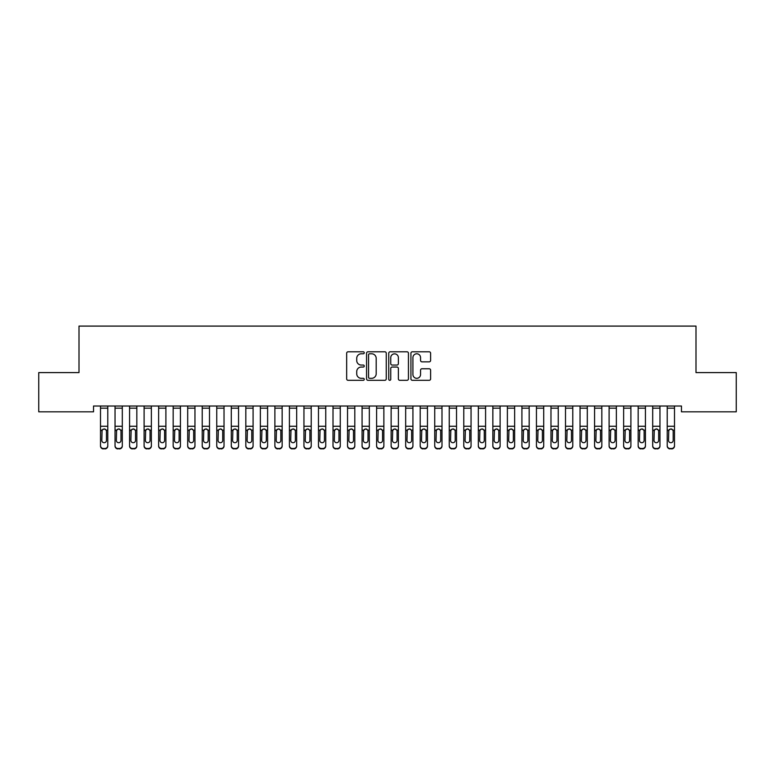 <?xml version="1.0" encoding="UTF-8"?>
<svg xmlns="http://www.w3.org/2000/svg" width="775" height="775" viewBox="0 0 775 775"><rect width="100%" height="100%" fill="white"/><g stroke="black" fill="none" stroke-linecap="round" stroke-linejoin="round"><path stroke-width="1.16" d="M364.25 352.79A0.998 0.998 0 0 0 363.252 351.792L348.101 351.792A1.424 1.424 0 0 0 346.667 353.216L346.667 378.888A1.424 1.424 0 0 0 348.101 380.312L363.252 380.312A0.998 0.998 0 0 0 364.25 379.314A0.998 0.998 0 0 0 363.252 378.316L361.295 378.316A4.563 4.563 0 0 1 356.723 373.753L356.723 371.613A4.563 4.563 0 0 1 361.295 367.05L363.252 367.05A0.998 0.998 0 0 0 364.25 366.052A0.998 0.998 0 0 0 363.252 365.054L361.295 365.054A4.563 4.563 0 0 1 356.723 360.491L356.723 358.35A4.563 4.563 0 0 1 361.295 353.787L363.252 353.787A0.998 0.998 0 0 0 364.25 352.79M429.185 361.847A1.424 1.424 0 0 0 430.609 360.414L430.609 353.216A1.424 1.424 0 0 0 429.185 351.792L412.358 351.792A1.424 1.424 0 0 0 410.924 353.216L410.924 378.888A1.424 1.424 0 0 0 412.358 380.312L429.185 380.312A1.424 1.424 0 0 0 430.609 378.888L430.609 370.188A1.424 1.424 0 0 0 429.185 368.764L421.978 368.764A1.424 1.424 0 0 0 420.554 370.188L420.554 374.499A3.817 3.817 0 0 1 416.737 378.316A3.817 3.817 0 0 1 412.92 374.499L412.92 357.604A3.817 3.817 0 0 1 416.737 353.787A3.817 3.817 0 0 1 420.554 357.604L420.554 360.414A1.424 1.424 0 0 0 421.978 361.847L429.185 361.847M681.467 406.013L93.533 406.013L93.533 411.825L38.75 411.825L38.75 372.591L79.002 372.591L79.002 326.091L695.998 326.091L695.998 372.591L736.25 372.591L736.25 411.825L681.467 411.825L681.467 406.013M386.25 353.216A1.424 1.424 0 0 0 384.826 351.792L367.999 351.792A1.424 1.424 0 0 0 366.565 353.216L366.565 378.888A1.424 1.424 0 0 0 367.999 380.312L384.826 380.312A1.424 1.424 0 0 0 386.25 378.888L386.25 353.216M390.174 351.792L407.001 351.792A1.424 1.424 0 0 1 408.435 353.216L408.435 378.888A1.424 1.424 0 0 1 407.001 380.312L399.803 380.312A1.424 1.424 0 0 1 398.379 378.888L398.379 368.474A1.424 1.424 0 0 0 396.945 367.05L392.169 367.05A1.424 1.424 0 0 0 390.745 368.474L390.745 379.314A0.998 0.998 0 0 1 389.748 380.312A0.998 0.998 0 0 1 388.75 379.314L388.75 353.216A1.424 1.424 0 0 1 390.174 351.792M369.568 353.787A0.998 0.998 0 0 0 368.561 354.785L368.561 377.318A0.998 0.998 0 0 0 369.568 378.316L371.632 378.316A4.563 4.563 0 0 0 376.195 373.753L376.195 358.35A4.563 4.563 0 0 0 371.632 353.787L369.568 353.787M398.379 357.672A3.817 3.817 0 0 0 394.562 353.855A3.817 3.817 0 0 0 390.745 357.672L390.745 363.63A1.424 1.424 0 0 0 392.169 365.054L396.945 365.054A1.424 1.424 0 0 0 398.379 363.63L398.379 357.672M100.508 430.551L100.508 445.606A2.906 2.887 -0 0 0 103.414 448.493L104.867 448.493A2.906 2.887 -0 0 0 107.773 445.606L107.773 446.022A2.906 2.887 180 0 1 104.867 448.909L104.867 448.493M106.466 440.403L106.466 431.2L106.466 440.403A2.325 2.306 180 0 1 104.141 442.719A2.325 2.306 180 0 0 106.466 440.403M101.816 440.83L101.816 440.403A2.325 2.306 180 0 0 104.141 442.719M102.93 429.205L101.816 430.987M105.352 429.205L104.141 428.866L106.204 430.125L106.466 431.2M107.773 406.013L107.773 445.606M100.508 406.013L100.508 445.606M103.414 448.493L104.867 448.909M103.414 448.909A2.906 2.887 180 0 1 100.508 446.022M100.508 430.125L102.077 430.125L101.816 440.403M102.077 430.125L104.141 428.866M115.039 406.013L115.039 445.606A2.906 2.887 -0 0 0 117.945 448.493L119.398 448.493A2.906 2.887 -0 0 0 122.305 445.606L122.305 446.022A2.906 2.887 180 0 1 119.398 448.909L119.398 448.493M122.305 430.551L122.305 446.022M120.997 440.403L120.997 431.2L120.997 440.403A2.325 2.306 180 0 1 118.672 442.719A2.325 2.306 180 0 0 120.997 440.403M116.347 440.83L116.347 440.403A2.325 2.306 180 0 0 118.672 442.719M117.461 429.205L116.347 430.987M119.883 429.205L118.672 428.866L120.735 430.125L120.997 431.2M129.57 406.013L129.57 445.606A2.906 2.887 -0 0 0 132.477 448.493L133.93 448.493A2.906 2.887 -0 0 0 136.836 445.606L136.836 446.022A2.906 2.887 180 0 1 133.93 448.909L133.93 448.493M136.836 430.551L136.836 446.022M135.528 440.403L135.528 431.2L135.528 440.403A2.325 2.306 180 0 1 133.203 442.719A2.325 2.306 180 0 0 135.528 440.403M130.878 440.83L130.878 440.403A2.325 2.306 180 0 0 133.203 442.719M131.992 429.205L130.878 430.987M134.414 429.205L133.203 428.866L135.267 430.125L135.528 431.2M122.305 406.013L122.305 445.606M117.945 448.493L119.398 448.909M117.945 448.909A2.906 2.887 180 0 1 115.039 446.022M115.039 430.125L116.608 430.125L116.347 440.403M116.608 430.125L118.672 428.866M136.836 406.013L136.836 445.606M132.477 448.493L133.93 448.909M132.477 448.909A2.906 2.887 180 0 1 129.57 446.022M129.57 430.125L131.14 430.125L130.878 440.403M131.14 430.125L133.203 428.866M144.102 406.013L144.102 445.606A2.906 2.887 -0 0 0 147.008 448.493L148.461 448.493A2.906 2.887 -0 0 0 151.367 445.606L151.367 446.022A2.906 2.887 180 0 1 148.461 448.909L148.461 448.493M151.367 430.551L151.367 446.022M150.059 440.403L150.059 431.2L150.059 440.403A2.325 2.306 180 0 1 147.734 442.719A2.325 2.306 180 0 0 150.059 440.403M145.409 440.83L145.409 440.403A2.325 2.306 180 0 0 147.734 442.719M146.523 429.205L145.409 430.987M148.945 429.205L147.734 428.866L149.798 430.125L150.059 431.2M158.633 406.013L158.633 445.606A2.906 2.887 -0 0 0 161.539 448.493L162.992 448.493A2.906 2.887 -0 0 0 165.898 445.606L165.898 446.022A2.906 2.887 180 0 1 162.992 448.909L162.992 448.493M165.898 430.551L165.898 446.022M164.591 440.403L164.591 431.2L164.591 440.403A2.325 2.306 180 0 1 162.266 442.719A2.325 2.306 180 0 0 164.591 440.403M159.941 440.83L159.941 440.403A2.325 2.306 180 0 0 162.266 442.719M161.055 429.205L159.941 430.987M163.477 429.205L162.266 428.866L164.329 430.125L164.591 431.2M151.367 406.013L151.367 445.606M147.008 448.493L148.461 448.909M147.008 448.909A2.906 2.887 180 0 1 144.102 446.022M144.102 430.125L145.671 430.125L145.409 440.403M145.671 430.125L147.734 428.866M165.898 406.013L165.898 445.606M161.539 448.493L162.992 448.909M161.539 448.909A2.906 2.887 180 0 1 158.633 446.022M158.633 430.125L160.202 430.125L159.941 440.403M160.202 430.125L162.266 428.866M173.164 406.013L173.164 445.606A2.906 2.887 -0 0 0 176.07 448.493L177.523 448.493A2.906 2.887 -0 0 0 180.43 445.606L180.43 446.022A2.906 2.887 180 0 1 177.523 448.909L177.523 448.493M180.43 430.551L180.43 446.022M179.122 440.403L179.122 431.2L179.122 440.403A2.325 2.306 180 0 1 176.797 442.719A2.325 2.306 180 0 0 179.122 440.403M174.472 440.83L174.472 440.403A2.325 2.306 180 0 0 176.797 442.719M175.586 429.205L174.472 430.987M178.008 429.205L176.797 428.866L178.86 430.125L179.122 431.2M180.43 406.013L180.43 445.606M176.07 448.493L177.523 448.909M176.07 448.909A2.906 2.887 180 0 1 173.164 446.022M173.164 430.125L174.733 430.125L174.472 440.403M174.733 430.125L176.797 428.866M187.695 406.013L187.695 445.606A2.906 2.887 -0 0 0 190.602 448.493L192.055 448.493A2.906 2.887 -0 0 0 194.961 445.606L194.961 446.022A2.906 2.887 180 0 1 192.055 448.909L192.055 448.493M194.961 430.551L194.961 446.022M193.653 440.403L193.653 431.2L193.653 440.403A2.325 2.306 180 0 1 191.328 442.719A2.325 2.306 180 0 0 193.653 440.403M189.003 440.83L189.003 440.403A2.325 2.306 180 0 0 191.328 442.719M190.117 429.205L189.003 430.987M192.539 429.205L191.328 428.866L193.392 430.125L193.653 431.2M194.961 406.013L194.961 445.606M190.602 448.493L192.055 448.909M190.602 448.909A2.906 2.887 180 0 1 187.695 446.022M187.695 430.125L189.265 430.125L189.003 440.403M189.265 430.125L191.328 428.866M202.227 406.013L202.227 445.606A2.906 2.887 -0 0 0 205.133 448.493L206.586 448.493A2.906 2.887 -0 0 0 209.492 445.606L209.492 446.022A2.906 2.887 180 0 1 206.586 448.909L206.586 448.493M209.492 430.551L209.492 446.022M208.184 440.403L208.184 431.2L208.184 440.403A2.325 2.306 180 0 1 205.859 442.719A2.325 2.306 180 0 0 208.184 440.403M203.534 440.83L203.534 440.403A2.325 2.306 180 0 0 205.859 442.719M204.648 429.205L203.534 430.987M207.07 429.205L205.859 428.866L207.923 430.125L208.184 431.2M216.758 406.013L216.758 445.606A2.906 2.887 -0 0 0 219.664 448.493L221.117 448.493A2.906 2.887 -0 0 0 224.023 445.606L224.023 446.022A2.906 2.887 180 0 1 221.117 448.909L221.117 448.493M224.023 430.551L224.023 446.022M222.716 440.403L222.716 431.2L222.716 440.403A2.325 2.306 180 0 1 220.391 442.719A2.325 2.306 180 0 0 222.716 440.403M218.066 440.83L218.066 440.403A2.325 2.306 180 0 0 220.391 442.719M219.18 429.205L218.066 430.987M221.602 429.205L220.391 428.866L222.454 430.125L222.716 431.2M231.289 406.013L231.289 445.606A2.906 2.887 -0 0 0 234.195 448.493L235.648 448.493A2.906 2.887 -0 0 0 238.555 445.606L238.555 446.022A2.906 2.887 180 0 1 235.648 448.909L235.648 448.493M238.555 430.551L238.555 446.022M237.247 440.403L237.247 431.2L237.247 440.403A2.325 2.306 180 0 1 234.922 442.719A2.325 2.306 180 0 0 237.247 440.403M232.597 440.83L232.597 440.403A2.325 2.306 180 0 0 234.922 442.719M233.711 429.205L232.597 430.987M236.133 429.205L234.922 428.866L236.985 430.125L237.247 431.2M245.82 406.013L245.82 445.606A2.906 2.887 -0 0 0 248.727 448.493L250.18 448.493A2.906 2.887 -0 0 0 253.086 445.606L253.086 446.022A2.906 2.887 180 0 1 250.18 448.909L250.18 448.493M253.086 430.551L253.086 446.022M251.778 440.403L251.778 431.2L251.778 440.403A2.325 2.306 180 0 1 249.453 442.719A2.325 2.306 180 0 0 251.778 440.403M247.128 440.83L247.128 440.403A2.325 2.306 180 0 0 249.453 442.719M248.242 429.205L247.128 430.987M250.664 429.205L249.453 428.866L251.517 430.125L251.778 431.2M260.352 406.013L260.352 445.606A2.906 2.887 -0 0 0 263.258 448.493L264.711 448.493A2.906 2.887 -0 0 0 267.617 445.606L267.617 446.022A2.906 2.887 180 0 1 264.711 448.909L264.711 448.493M267.617 430.551L267.617 446.022M266.309 440.403L266.309 431.2L266.309 440.403A2.325 2.306 180 0 1 263.984 442.719A2.325 2.306 180 0 0 266.309 440.403M261.659 440.83L261.659 440.403A2.325 2.306 180 0 0 263.984 442.719M262.773 429.205L261.659 430.987M265.195 429.205L263.984 428.866L266.048 430.125L266.309 431.2M274.883 406.013L274.883 445.606A2.906 2.887 -0 0 0 277.789 448.493L279.242 448.493A2.906 2.887 -0 0 0 282.148 445.606L282.148 446.022A2.906 2.887 180 0 1 279.242 448.909L279.242 448.493M282.148 430.551L282.148 446.022M280.841 440.403L280.841 431.2L280.841 440.403A2.325 2.306 180 0 1 278.516 442.719A2.325 2.306 180 0 0 280.841 440.403M276.191 440.83L276.191 440.403A2.325 2.306 180 0 0 278.516 442.719M277.305 429.205L276.191 430.987M279.727 429.205L278.516 428.866L280.579 430.125L280.841 431.2M289.414 406.013L289.414 445.606A2.906 2.887 -0 0 0 292.32 448.493L293.773 448.493A2.906 2.887 -0 0 0 296.68 445.606L296.68 446.022A2.906 2.887 180 0 1 293.773 448.909L293.773 448.493M296.68 430.551L296.68 446.022M295.372 440.403L295.372 431.2L295.372 440.403A2.325 2.306 180 0 1 293.047 442.719A2.325 2.306 180 0 0 295.372 440.403M290.722 440.83L290.722 440.403A2.325 2.306 180 0 0 293.047 442.719M291.836 429.205L290.722 430.987M294.258 429.205L293.047 428.866L295.11 430.125L295.372 431.2M303.945 406.013L303.945 445.606A2.906 2.887 -0 0 0 306.852 448.493L308.305 448.493A2.906 2.887 -0 0 0 311.211 445.606L311.211 446.022A2.906 2.887 180 0 1 308.305 448.909L308.305 448.493M311.211 430.551L311.211 446.022M309.903 440.403L309.903 431.2L309.903 440.403A2.325 2.306 180 0 1 307.578 442.719A2.325 2.306 180 0 0 309.903 440.403M305.253 440.83L305.253 440.403A2.325 2.306 180 0 0 307.578 442.719M306.367 429.205L305.253 430.987M308.789 429.205L307.578 428.866L309.642 430.125L309.903 431.2M318.477 406.013L318.477 445.606A2.906 2.887 -0 0 0 321.383 448.493L322.836 448.493A2.906 2.887 -0 0 0 325.742 445.606L325.742 446.022A2.906 2.887 180 0 1 322.836 448.909L322.836 448.493M325.742 430.551L325.742 446.022M324.434 440.403L324.434 431.2L324.434 440.403A2.325 2.306 180 0 1 322.109 442.719A2.325 2.306 180 0 0 324.434 440.403M319.784 440.83L319.784 440.403A2.325 2.306 180 0 0 322.109 442.719M320.898 429.205L319.784 430.987M323.32 429.205L322.109 428.866L324.173 430.125L324.434 431.2M209.492 406.013L209.492 445.606M205.133 448.493L206.586 448.909M205.133 448.909A2.906 2.887 180 0 1 202.227 446.022M202.227 430.125L203.796 430.125L203.534 440.403M203.796 430.125L205.859 428.866M224.023 406.013L224.023 445.606M219.664 448.493L221.117 448.909M219.664 448.909A2.906 2.887 180 0 1 216.758 446.022M216.758 430.125L218.327 430.125L218.066 440.403M218.327 430.125L220.391 428.866M238.555 406.013L238.555 445.606M234.195 448.493L235.648 448.909M234.195 448.909A2.906 2.887 180 0 1 231.289 446.022M231.289 430.125L232.858 430.125L232.597 440.403M232.858 430.125L234.922 428.866M253.086 406.013L253.086 445.606M248.727 448.493L250.18 448.909M248.727 448.909A2.906 2.887 180 0 1 245.82 446.022M245.82 430.125L247.39 430.125L247.128 440.403M247.39 430.125L249.453 428.866M267.617 406.013L267.617 445.606M263.258 448.493L264.711 448.909M263.258 448.909A2.906 2.887 180 0 1 260.352 446.022M260.352 430.125L261.921 430.125L261.659 440.403M261.921 430.125L263.984 428.866M282.148 406.013L282.148 445.606M277.789 448.493L279.242 448.909M277.789 448.909A2.906 2.887 180 0 1 274.883 446.022M274.883 430.125L276.452 430.125L276.191 440.403M276.452 430.125L278.516 428.866M296.68 406.013L296.68 445.606M292.32 448.493L293.773 448.909M292.32 448.909A2.906 2.887 180 0 1 289.414 446.022M289.414 430.125L290.983 430.125L290.722 440.403M290.983 430.125L293.047 428.866M311.211 406.013L311.211 445.606M306.852 448.493L308.305 448.909M306.852 448.909A2.906 2.887 180 0 1 303.945 446.022M303.945 430.125L305.515 430.125L305.253 440.403M305.515 430.125L307.578 428.866M325.742 406.013L325.742 445.606M321.383 448.493L322.836 448.909M321.383 448.909A2.906 2.887 180 0 1 318.477 446.022M318.477 430.125L320.046 430.125L319.784 440.403M320.046 430.125L322.109 428.866M333.008 406.013L333.008 445.606A2.906 2.887 -0 0 0 335.914 448.493L337.367 448.493A2.906 2.887 -0 0 0 340.273 445.606L340.273 446.022A2.906 2.887 180 0 1 337.367 448.909L337.367 448.493M340.273 430.551L340.273 446.022M338.966 440.403L338.966 431.2L338.966 440.403A2.325 2.306 180 0 1 336.641 442.719A2.325 2.306 180 0 0 338.966 440.403M334.316 440.83L334.316 440.403A2.325 2.306 180 0 0 336.641 442.719M335.43 429.205L334.316 430.987M337.852 429.205L336.641 428.866L338.704 430.125L338.966 431.2M340.273 406.013L340.273 445.606M335.914 448.493L337.367 448.909M335.914 448.909A2.906 2.887 180 0 1 333.008 446.022M333.008 430.125L334.577 430.125L334.316 440.403M334.577 430.125L336.641 428.866M347.539 406.013L347.539 445.606A2.906 2.887 -0 0 0 350.445 448.493L351.898 448.493A2.906 2.887 -0 0 0 354.805 445.606L354.805 446.022A2.906 2.887 180 0 1 351.898 448.909L351.898 448.493M354.805 430.551L354.805 446.022M353.497 440.403L353.497 431.2L353.497 440.403A2.325 2.306 180 0 1 351.172 442.719A2.325 2.306 180 0 0 353.497 440.403M348.847 440.83L348.847 440.403A2.325 2.306 180 0 0 351.172 442.719M349.961 429.205L348.847 430.987M352.383 429.205L351.172 428.866L353.235 430.125L353.497 431.2M354.805 406.013L354.805 445.606M350.445 448.493L351.898 448.909M350.445 448.909A2.906 2.887 180 0 1 347.539 446.022M347.539 430.125L349.108 430.125L348.847 440.403M349.108 430.125L351.172 428.866M362.07 406.013L362.07 445.606A2.906 2.887 -0 0 0 364.977 448.493L366.43 448.493A2.906 2.887 -0 0 0 369.336 445.606L369.336 446.022A2.906 2.887 180 0 1 366.43 448.909L366.43 448.493M369.336 430.551L369.336 446.022M368.028 440.403L368.028 431.2L368.028 440.403A2.325 2.306 180 0 1 365.703 442.719A2.325 2.306 180 0 0 368.028 440.403M363.378 440.83L363.378 440.403A2.325 2.306 180 0 0 365.703 442.719M364.492 429.205L363.378 430.987M366.914 429.205L365.703 428.866L367.767 430.125L368.028 431.2M369.336 406.013L369.336 445.606M364.977 448.493L366.43 448.909M364.977 448.909A2.906 2.887 180 0 1 362.07 446.022M362.07 430.125L363.64 430.125L363.378 440.403M363.64 430.125L365.703 428.866M376.602 406.013L376.602 445.606A2.906 2.887 -0 0 0 379.508 448.493L380.961 448.493A2.906 2.887 -0 0 0 383.867 445.606L383.867 446.022A2.906 2.887 180 0 1 380.961 448.909L380.961 448.493M383.867 430.551L383.867 446.022M382.559 440.403L382.559 431.2L382.559 440.403A2.325 2.306 180 0 1 380.234 442.719A2.325 2.306 180 0 0 382.559 440.403M377.909 440.83L377.909 440.403A2.325 2.306 180 0 0 380.234 442.719M379.023 429.205L377.909 430.987M381.445 429.205L380.234 428.866L382.298 430.125L382.559 431.2M383.867 406.013L383.867 445.606M379.508 448.493L380.961 448.909M379.508 448.909A2.906 2.887 180 0 1 376.602 446.022M376.602 430.125L378.171 430.125L377.909 440.403M378.171 430.125L380.234 428.866M391.133 406.013L391.133 445.606A2.906 2.887 -0 0 0 394.039 448.493L395.492 448.493A2.906 2.887 -0 0 0 398.398 445.606L398.398 446.022A2.906 2.887 180 0 1 395.492 448.909L395.492 448.493M398.398 430.551L398.398 446.022M397.091 440.403L397.091 431.2L397.091 440.403A2.325 2.306 180 0 1 394.766 442.719A2.325 2.306 180 0 0 397.091 440.403M392.441 440.83L392.441 440.403A2.325 2.306 180 0 0 394.766 442.719M393.555 429.205L392.441 430.987M395.977 429.205L394.766 428.866L396.829 430.125L397.091 431.2M398.398 406.013L398.398 445.606M394.039 448.493L395.492 448.909M394.039 448.909A2.906 2.887 180 0 1 391.133 446.022M391.133 430.125L392.702 430.125L392.441 440.403M392.702 430.125L394.766 428.866M405.664 406.013L405.664 445.606A2.906 2.887 -0 0 0 408.57 448.493L410.023 448.493A2.906 2.887 -0 0 0 412.93 445.606L412.93 446.022A2.906 2.887 180 0 1 410.023 448.909L410.023 448.493M412.93 430.551L412.93 446.022M411.622 440.403L411.622 431.2L411.622 440.403A2.325 2.306 180 0 1 409.297 442.719A2.325 2.306 180 0 0 411.622 440.403M406.972 440.83L406.972 440.403A2.325 2.306 180 0 0 409.297 442.719M408.086 429.205L406.972 430.987M410.508 429.205L409.297 428.866L411.36 430.125L411.622 431.2M412.93 406.013L412.93 445.606M408.57 448.493L410.023 448.909M408.57 448.909A2.906 2.887 180 0 1 405.664 446.022M405.664 430.125L407.233 430.125L406.972 440.403M407.233 430.125L409.297 428.866M420.195 406.013L420.195 445.606A2.906 2.887 -0 0 0 423.102 448.493L424.555 448.493A2.906 2.887 -0 0 0 427.461 445.606L427.461 446.022A2.906 2.887 180 0 1 424.555 448.909L424.555 448.493M427.461 430.551L427.461 446.022M426.153 440.403L426.153 431.2L426.153 440.403A2.325 2.306 180 0 1 423.828 442.719A2.325 2.306 180 0 0 426.153 440.403M421.503 440.83L421.503 440.403A2.325 2.306 180 0 0 423.828 442.719M422.617 429.205L421.503 430.987M425.039 429.205L423.828 428.866L425.892 430.125L426.153 431.2M427.461 406.013L427.461 445.606M423.102 448.493L424.555 448.909M423.102 448.909A2.906 2.887 180 0 1 420.195 446.022M420.195 430.125L421.765 430.125L421.503 440.403M421.765 430.125L423.828 428.866M434.727 406.013L434.727 445.606A2.906 2.887 -0 0 0 437.633 448.493L439.086 448.493A2.906 2.887 -0 0 0 441.992 445.606L441.992 446.022A2.906 2.887 180 0 1 439.086 448.909L439.086 448.493M441.992 430.551L441.992 446.022M440.684 440.403L440.684 431.2L440.684 440.403A2.325 2.306 180 0 1 438.359 442.719A2.325 2.306 180 0 0 440.684 440.403M436.034 440.83L436.034 440.403A2.325 2.306 180 0 0 438.359 442.719M437.148 429.205L436.034 430.987M439.57 429.205L438.359 428.866L440.423 430.125L440.684 431.2M441.992 406.013L441.992 445.606M437.633 448.493L439.086 448.909M437.633 448.909A2.906 2.887 180 0 1 434.727 446.022M434.727 430.125L436.296 430.125L436.034 440.403M436.296 430.125L438.359 428.866M449.258 406.013L449.258 445.606A2.906 2.887 -0 0 0 452.164 448.493L453.617 448.493A2.906 2.887 -0 0 0 456.523 445.606L456.523 446.022A2.906 2.887 180 0 1 453.617 448.909L453.617 448.493M456.523 430.551L456.523 446.022M455.216 440.403L455.216 431.2L455.216 440.403A2.325 2.306 180 0 1 452.891 442.719A2.325 2.306 180 0 0 455.216 440.403M450.566 440.83L450.566 440.403A2.325 2.306 180 0 0 452.891 442.719M451.68 429.205L450.566 430.987M454.102 429.205L452.891 428.866L454.954 430.125L455.216 431.2M456.523 406.013L456.523 445.606M452.164 448.493L453.617 448.909M452.164 448.909A2.906 2.887 180 0 1 449.258 446.022M449.258 430.125L450.827 430.125L450.566 440.403M450.827 430.125L452.891 428.866M463.789 406.013L463.789 445.606A2.906 2.887 -0 0 0 466.695 448.493L468.148 448.493A2.906 2.887 -0 0 0 471.055 445.606L471.055 446.022A2.906 2.887 180 0 1 468.148 448.909L468.148 448.493M471.055 430.551L471.055 446.022M469.747 440.403L469.747 431.2L469.747 440.403A2.325 2.306 180 0 1 467.422 442.719A2.325 2.306 180 0 0 469.747 440.403M465.097 440.83L465.097 440.403A2.325 2.306 180 0 0 467.422 442.719M466.211 429.205L465.097 430.987M468.633 429.205L467.422 428.866L469.485 430.125L469.747 431.2M471.055 406.013L471.055 445.606M466.695 448.493L468.148 448.909M466.695 448.909A2.906 2.887 180 0 1 463.789 446.022M463.789 430.125L465.358 430.125L465.097 440.403M465.358 430.125L467.422 428.866M478.32 406.013L478.32 445.606A2.906 2.887 -0 0 0 481.227 448.493L482.68 448.493A2.906 2.887 -0 0 0 485.586 445.606L485.586 446.022A2.906 2.887 180 0 1 482.68 448.909L482.68 448.493M485.586 430.551L485.586 446.022M484.278 440.403L484.278 431.2L484.278 440.403A2.325 2.306 180 0 1 481.953 442.719A2.325 2.306 180 0 0 484.278 440.403M479.628 440.83L479.628 440.403A2.325 2.306 180 0 0 481.953 442.719M480.742 429.205L479.628 430.987M483.164 429.205L481.953 428.866L484.017 430.125L484.278 431.2M485.586 406.013L485.586 445.606M481.227 448.493L482.68 448.909M481.227 448.909A2.906 2.887 180 0 1 478.32 446.022M478.32 430.125L479.89 430.125L479.628 440.403M479.89 430.125L481.953 428.866M492.852 406.013L492.852 445.606A2.906 2.887 -0 0 0 495.758 448.493L497.211 448.493A2.906 2.887 -0 0 0 500.117 445.606L500.117 446.022A2.906 2.887 180 0 1 497.211 448.909L497.211 448.493M500.117 430.551L500.117 446.022M498.809 440.403L498.809 431.2L498.809 440.403A2.325 2.306 180 0 1 496.484 442.719A2.325 2.306 180 0 0 498.809 440.403M494.159 440.83L494.159 440.403A2.325 2.306 180 0 0 496.484 442.719M495.273 429.205L494.159 430.987M497.695 429.205L496.484 428.866L498.548 430.125L498.809 431.2M500.117 406.013L500.117 445.606M495.758 448.493L497.211 448.909M495.758 448.909A2.906 2.887 180 0 1 492.852 446.022M492.852 430.125L494.421 430.125L494.159 440.403M494.421 430.125L496.484 428.866M507.383 406.013L507.383 445.606A2.906 2.887 -0 0 0 510.289 448.493L511.742 448.493A2.906 2.887 -0 0 0 514.648 445.606L514.648 446.022A2.906 2.887 180 0 1 511.742 448.909L511.742 448.493M514.648 430.551L514.648 446.022M513.341 440.403L513.341 431.2L513.341 440.403A2.325 2.306 180 0 1 511.016 442.719A2.325 2.306 180 0 0 513.341 440.403M508.691 440.83L508.691 440.403A2.325 2.306 180 0 0 511.016 442.719M509.805 429.205L508.691 430.987M512.227 429.205L511.016 428.866L513.079 430.125L513.341 431.2M514.648 406.013L514.648 445.606M510.289 448.493L511.742 448.909M510.289 448.909A2.906 2.887 180 0 1 507.383 446.022M507.383 430.125L508.952 430.125L508.691 440.403M508.952 430.125L511.016 428.866M521.914 406.013L521.914 445.606A2.906 2.887 -0 0 0 524.82 448.493L526.273 448.493A2.906 2.887 -0 0 0 529.18 445.606L529.18 446.022A2.906 2.887 180 0 1 526.273 448.909L526.273 448.493M529.18 430.551L529.18 446.022M527.872 440.403L527.872 431.2L527.872 440.403A2.325 2.306 180 0 1 525.547 442.719A2.325 2.306 180 0 0 527.872 440.403M523.222 440.83L523.222 440.403A2.325 2.306 180 0 0 525.547 442.719M524.336 429.205L523.222 430.987M526.758 429.205L525.547 428.866L527.61 430.125L527.872 431.2M529.18 406.013L529.18 445.606M524.82 448.493L526.273 448.909M524.82 448.909A2.906 2.887 180 0 1 521.914 446.022M521.914 430.125L523.483 430.125L523.222 440.403M523.483 430.125L525.547 428.866M536.445 406.013L536.445 445.606A2.906 2.887 -0 0 0 539.352 448.493L540.805 448.493A2.906 2.887 -0 0 0 543.711 445.606L543.711 446.022A2.906 2.887 180 0 1 540.805 448.909L540.805 448.493M543.711 430.551L543.711 446.022M542.403 440.403L542.403 431.2L542.403 440.403A2.325 2.306 180 0 1 540.078 442.719A2.325 2.306 180 0 0 542.403 440.403M537.753 440.83L537.753 440.403A2.325 2.306 180 0 0 540.078 442.719M538.867 429.205L537.753 430.987M541.289 429.205L540.078 428.866L542.142 430.125L542.403 431.2M543.711 406.013L543.711 445.606M539.352 448.493L540.805 448.909M539.352 448.909A2.906 2.887 180 0 1 536.445 446.022M536.445 430.125L538.015 430.125L537.753 440.403M538.015 430.125L540.078 428.866M550.977 406.013L550.977 445.606A2.906 2.887 -0 0 0 553.883 448.493L555.336 448.493A2.906 2.887 -0 0 0 558.242 445.606L558.242 446.022A2.906 2.887 180 0 1 555.336 448.909L555.336 448.493M558.242 430.551L558.242 446.022M556.934 440.403L556.934 431.2L556.934 440.403A2.325 2.306 180 0 1 554.609 442.719A2.325 2.306 180 0 0 556.934 440.403M552.284 440.83L552.284 440.403A2.325 2.306 180 0 0 554.609 442.719M553.398 429.205L552.284 430.987M555.82 429.205L554.609 428.866L556.673 430.125L556.934 431.2M558.242 406.013L558.242 445.606M553.883 448.493L555.336 448.909M553.883 448.909A2.906 2.887 180 0 1 550.977 446.022M550.977 430.125L552.546 430.125L552.284 440.403M552.546 430.125L554.609 428.866M565.508 406.013L565.508 445.606A2.906 2.887 -0 0 0 568.414 448.493L569.867 448.493A2.906 2.887 -0 0 0 572.773 445.606L572.773 446.022A2.906 2.887 180 0 1 569.867 448.909L569.867 448.493M572.773 430.551L572.773 446.022M571.466 440.403L571.466 431.2L571.466 440.403A2.325 2.306 180 0 1 569.141 442.719A2.325 2.306 180 0 0 571.466 440.403M566.816 440.83L566.816 440.403A2.325 2.306 180 0 0 569.141 442.719M567.93 429.205L566.816 430.987M570.352 429.205L569.141 428.866L571.204 430.125L571.466 431.2M572.773 406.013L572.773 445.606M568.414 448.493L569.867 448.909M568.414 448.909A2.906 2.887 180 0 1 565.508 446.022M565.508 430.125L567.077 430.125L566.816 440.403M567.077 430.125L569.141 428.866M580.039 406.013L580.039 445.606A2.906 2.887 -0 0 0 582.945 448.493L584.398 448.493A2.906 2.887 -0 0 0 587.305 445.606L587.305 446.022A2.906 2.887 180 0 1 584.398 448.909L584.398 448.493M587.305 430.551L587.305 446.022M585.997 440.403L585.997 431.2L585.997 440.403A2.325 2.306 180 0 1 583.672 442.719A2.325 2.306 180 0 0 585.997 440.403M581.347 440.83L581.347 440.403A2.325 2.306 180 0 0 583.672 442.719M582.461 429.205L581.347 430.987M584.883 429.205L583.672 428.866L585.735 430.125L585.997 431.2M587.305 406.013L587.305 445.606M582.945 448.493L584.398 448.909M582.945 448.909A2.906 2.887 180 0 1 580.039 446.022M580.039 430.125L581.608 430.125L581.347 440.403M581.608 430.125L583.672 428.866M594.57 406.013L594.57 445.606A2.906 2.887 -0 0 0 597.477 448.493L598.93 448.493A2.906 2.887 -0 0 0 601.836 445.606L601.836 446.022A2.906 2.887 180 0 1 598.93 448.909L598.93 448.493M601.836 430.551L601.836 446.022M600.528 440.403L600.528 431.2L600.528 440.403A2.325 2.306 180 0 1 598.203 442.719A2.325 2.306 180 0 0 600.528 440.403M595.878 440.83L595.878 440.403A2.325 2.306 180 0 0 598.203 442.719M596.992 429.205L595.878 430.987M599.414 429.205L598.203 428.866L600.267 430.125L600.528 431.2M601.836 406.013L601.836 445.606M597.477 448.493L598.93 448.909M597.477 448.909A2.906 2.887 180 0 1 594.57 446.022M594.57 430.125L596.14 430.125L595.878 440.403M596.14 430.125L598.203 428.866M609.102 406.013L609.102 445.606A2.906 2.887 -0 0 0 612.008 448.493L613.461 448.493A2.906 2.887 -0 0 0 616.367 445.606L616.367 446.022A2.906 2.887 180 0 1 613.461 448.909L613.461 448.493M616.367 430.551L616.367 446.022M615.059 440.403L615.059 431.2L615.059 440.403A2.325 2.306 180 0 1 612.734 442.719A2.325 2.306 180 0 0 615.059 440.403M610.409 440.83L610.409 440.403A2.325 2.306 180 0 0 612.734 442.719M611.523 429.205L610.409 430.987M613.945 429.205L612.734 428.866L614.798 430.125L615.059 431.2M616.367 406.013L616.367 445.606M612.008 448.493L613.461 448.909M612.008 448.909A2.906 2.887 180 0 1 609.102 446.022M609.102 430.125L610.671 430.125L610.409 440.403M610.671 430.125L612.734 428.866M623.633 406.013L623.633 445.606A2.906 2.887 -0 0 0 626.539 448.493L627.992 448.493A2.906 2.887 -0 0 0 630.898 445.606L630.898 446.022A2.906 2.887 180 0 1 627.992 448.909L627.992 448.493M630.898 430.551L630.898 446.022M629.591 440.403L629.591 431.2L629.591 440.403A2.325 2.306 180 0 1 627.266 442.719A2.325 2.306 180 0 0 629.591 440.403M624.941 440.83L624.941 440.403A2.325 2.306 180 0 0 627.266 442.719M626.055 429.205L624.941 430.987M628.477 429.205L627.266 428.866L629.329 430.125L629.591 431.2M630.898 406.013L630.898 445.606M626.539 448.493L627.992 448.909M626.539 448.909A2.906 2.887 180 0 1 623.633 446.022M623.633 430.125L625.202 430.125L624.941 440.403M625.202 430.125L627.266 428.866M638.164 406.013L638.164 445.606A2.906 2.887 -0 0 0 641.07 448.493L642.523 448.493A2.906 2.887 -0 0 0 645.43 445.606L645.43 446.022A2.906 2.887 180 0 1 642.523 448.909L642.523 448.493M645.43 430.551L645.43 446.022M644.122 440.403L644.122 431.2L644.122 440.403A2.325 2.306 180 0 1 641.797 442.719A2.325 2.306 180 0 0 644.122 440.403M639.472 440.83L639.472 440.403A2.325 2.306 180 0 0 641.797 442.719M640.586 429.205L639.472 430.987M643.008 429.205L641.797 428.866L643.86 430.125L644.122 431.2M645.43 406.013L645.43 445.606M641.07 448.493L642.523 448.909M641.07 448.909A2.906 2.887 180 0 1 638.164 446.022M638.164 430.125L639.733 430.125L639.472 440.403M639.733 430.125L641.797 428.866M652.695 406.013L652.695 445.606A2.906 2.887 -0 0 0 655.602 448.493L657.055 448.493A2.906 2.887 -0 0 0 659.961 445.606L659.961 446.022A2.906 2.887 180 0 1 657.055 448.909L657.055 448.493M659.961 430.551L659.961 446.022M658.653 440.403L658.653 431.2L658.653 440.403A2.325 2.306 180 0 1 656.328 442.719A2.325 2.306 180 0 0 658.653 440.403M654.003 440.83L654.003 440.403A2.325 2.306 180 0 0 656.328 442.719M655.117 429.205L654.003 430.987M657.539 429.205L656.328 428.866L658.392 430.125L658.653 431.2M659.961 406.013L659.961 445.606M655.602 448.493L657.055 448.909M655.602 448.909A2.906 2.887 180 0 1 652.695 446.022M652.695 430.125L654.265 430.125L654.003 440.403M654.265 430.125L656.328 428.866M667.227 406.013L667.227 445.606A2.906 2.887 -0 0 0 670.133 448.493L671.586 448.493A2.906 2.887 -0 0 0 674.492 445.606L674.492 446.022A2.906 2.887 180 0 1 671.586 448.909L671.586 448.493M674.492 430.551L674.492 446.022M673.184 440.403L673.184 431.2L673.184 440.403A2.325 2.306 180 0 1 670.859 442.719A2.325 2.306 180 0 0 673.184 440.403M668.534 440.83L668.534 440.403A2.325 2.306 180 0 0 670.859 442.719M669.648 429.205L668.534 430.987M672.07 429.205L670.859 428.866L672.923 430.125L673.184 431.2M674.492 406.013L674.492 445.606M670.133 448.493L671.586 448.909M670.133 448.909A2.906 2.887 180 0 1 667.227 446.022M667.227 430.125L668.796 430.125L668.534 440.403M668.796 430.125L670.859 428.866M100.508 406.042L107.773 406.042M106.204 430.125L107.773 430.125M100.508 426.26L107.773 426.26M100.508 408.163L107.773 408.163M115.039 406.042L122.305 406.042M120.735 430.125L122.305 430.125M115.039 426.26L122.305 426.26M115.039 408.163L122.305 408.163M129.57 406.042L136.836 406.042M135.267 430.125L136.836 430.125M129.57 426.26L136.836 426.26M129.57 408.163L136.836 408.163M144.102 406.042L151.367 406.042M149.798 430.125L151.367 430.125M144.102 426.26L151.367 426.26M144.102 408.163L151.367 408.163M158.633 406.042L165.898 406.042M164.329 430.125L165.898 430.125M158.633 426.26L165.898 426.26M158.633 408.163L165.898 408.163M173.164 406.042L180.43 406.042M178.86 430.125L180.43 430.125M173.164 426.26L180.43 426.26M173.164 408.163L180.43 408.163M187.695 406.042L194.961 406.042M193.392 430.125L194.961 430.125M187.695 426.26L194.961 426.26M187.695 408.163L194.961 408.163M202.227 406.042L209.492 406.042M207.923 430.125L209.492 430.125M202.227 426.26L209.492 426.26M202.227 408.163L209.492 408.163M216.758 406.042L224.023 406.042M222.454 430.125L224.023 430.125M216.758 426.26L224.023 426.26M216.758 408.163L224.023 408.163M231.289 406.042L238.555 406.042M236.985 430.125L238.555 430.125M231.289 426.26L238.555 426.26M231.289 408.163L238.555 408.163M245.82 406.042L253.086 406.042M251.517 430.125L253.086 430.125M245.82 426.26L253.086 426.26M245.82 408.163L253.086 408.163M260.352 406.042L267.617 406.042M266.048 430.125L267.617 430.125M260.352 426.26L267.617 426.26M260.352 408.163L267.617 408.163M274.883 406.042L282.148 406.042M280.579 430.125L282.148 430.125M274.883 426.26L282.148 426.26M274.883 408.163L282.148 408.163M289.414 406.042L296.68 406.042M295.11 430.125L296.68 430.125M289.414 426.26L296.68 426.26M289.414 408.163L296.68 408.163M303.945 406.042L311.211 406.042M309.642 430.125L311.211 430.125M303.945 426.26L311.211 426.26M303.945 408.163L311.211 408.163M318.477 406.042L325.742 406.042M324.173 430.125L325.742 430.125M318.477 426.26L325.742 426.26M318.477 408.163L325.742 408.163M333.008 406.042L340.273 406.042M338.704 430.125L340.273 430.125M333.008 426.26L340.273 426.26M333.008 408.163L340.273 408.163M347.539 406.042L354.805 406.042M353.235 430.125L354.805 430.125M347.539 426.26L354.805 426.26M347.539 408.163L354.805 408.163M362.07 406.042L369.336 406.042M367.767 430.125L369.336 430.125M362.07 426.26L369.336 426.26M362.07 408.163L369.336 408.163M376.602 406.042L383.867 406.042M382.298 430.125L383.867 430.125M376.602 426.26L383.867 426.26M376.602 408.163L383.867 408.163M391.133 406.042L398.398 406.042M396.829 430.125L398.398 430.125M391.133 426.26L398.398 426.26M391.133 408.163L398.398 408.163M405.664 406.042L412.93 406.042M411.36 430.125L412.93 430.125M405.664 426.26L412.93 426.26M405.664 408.163L412.93 408.163M420.195 406.042L427.461 406.042M425.892 430.125L427.461 430.125M420.195 426.26L427.461 426.26M420.195 408.163L427.461 408.163M434.727 406.042L441.992 406.042M440.423 430.125L441.992 430.125M434.727 426.26L441.992 426.26M434.727 408.163L441.992 408.163M449.258 406.042L456.523 406.042M454.954 430.125L456.523 430.125M449.258 426.26L456.523 426.26M449.258 408.163L456.523 408.163M463.789 406.042L471.055 406.042M469.485 430.125L471.055 430.125M463.789 426.26L471.055 426.26M463.789 408.163L471.055 408.163M478.32 406.042L485.586 406.042M484.017 430.125L485.586 430.125M478.32 426.26L485.586 426.26M478.32 408.163L485.586 408.163M492.852 406.042L500.117 406.042M498.548 430.125L500.117 430.125M492.852 426.26L500.117 426.26M492.852 408.163L500.117 408.163M507.383 406.042L514.648 406.042M513.079 430.125L514.648 430.125M507.383 426.26L514.648 426.26M507.383 408.163L514.648 408.163M521.914 406.042L529.18 406.042M527.61 430.125L529.18 430.125M521.914 426.26L529.18 426.26M521.914 408.163L529.18 408.163M536.445 406.042L543.711 406.042M542.142 430.125L543.711 430.125M536.445 426.26L543.711 426.26M536.445 408.163L543.711 408.163M550.977 406.042L558.242 406.042M556.673 430.125L558.242 430.125M550.977 426.26L558.242 426.26M550.977 408.163L558.242 408.163M565.508 406.042L572.773 406.042M571.204 430.125L572.773 430.125M565.508 426.26L572.773 426.26M565.508 408.163L572.773 408.163M580.039 406.042L587.305 406.042M585.735 430.125L587.305 430.125M580.039 426.26L587.305 426.26M580.039 408.163L587.305 408.163M594.57 406.042L601.836 406.042M600.267 430.125L601.836 430.125M594.57 426.26L601.836 426.26M594.57 408.163L601.836 408.163M609.102 406.042L616.367 406.042M614.798 430.125L616.367 430.125M609.102 426.26L616.367 426.26M609.102 408.163L616.367 408.163M623.633 406.042L630.898 406.042M629.329 430.125L630.898 430.125M623.633 426.26L630.898 426.26M623.633 408.163L630.898 408.163M638.164 406.042L645.43 406.042M643.86 430.125L645.43 430.125M638.164 426.26L645.43 426.26M638.164 408.163L645.43 408.163M652.695 406.042L659.961 406.042M658.392 430.125L659.961 430.125M652.695 426.26L659.961 426.26M652.695 408.163L659.961 408.163M667.227 406.042L674.492 406.042M672.923 430.125L674.492 430.125M667.227 426.26L674.492 426.26M667.227 408.163L674.492 408.163"/></g></svg>
